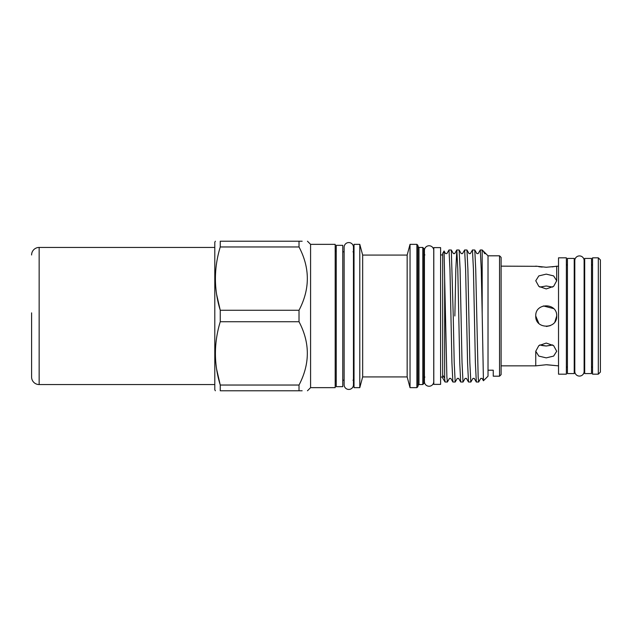 <?xml version="1.0" encoding="UTF-8"?>
<svg xmlns="http://www.w3.org/2000/svg" width="632" height="632" viewBox="0 0 632 632"><rect width="100%" height="100%" fill="white"/><g stroke="black" fill="none" stroke-linecap="round" stroke-linejoin="round"><path stroke-width="0.95" d="M591.505 373.575L591.505 258.425L584.695 258.425L584.695 373.575L591.505 373.575M342.773 386.666L342.773 245.335L336.232 245.335L336.232 386.666L342.773 386.666M440.599 384.382L440.599 247.618L433.797 247.618L433.797 384.382L440.599 384.382M344.132 384.777L344.132 384.777A4.661 4.661 0 0 0 348.793 389.438A4.661 4.661 0 0 0 353.454 384.777L353.454 247.223A4.661 4.661 0 0 0 348.793 242.562A4.661 4.661 0 0 0 344.132 247.223L344.132 384.777M433.742 250.414A4.661 4.661 0 0 0 429.089 245.753A4.661 4.661 0 0 0 424.428 250.414L424.428 381.586A4.661 4.661 0 0 0 429.089 386.247A4.661 4.661 0 0 0 433.742 381.586L433.742 250.414M499.541 255.81L501.105 257.374L501.105 374.626L499.541 376.19L499.541 255.81L488.023 255.81L482.184 249.972L480.273 249.972L481.252 269.311L482.184 313.717L482.184 249.972M302.151 241.227L299.015 241.227C310.099 241.227 310.099 241.227 299.015 241.227L299.015 246.962C310.099 268 310.099 289.093 299.015 310.265L299.015 321.735C310.099 342.765 310.099 363.866 299.015 385.038L299.015 390.774C310.099 390.774 310.099 390.774 299.015 390.774L302.151 390.774M216.689 369.483L220.252 385.038C213.814 364.04 213.814 342.947 220.252 321.735L220.252 310.265C213.814 289.274 213.814 268.173 220.252 246.962L220.252 241.227C213.814 241.227 213.814 241.227 220.252 241.227L299.015 241.227M220.252 321.735L299.015 321.735M215.37 390.774L214.793 389.778L214.793 242.222L215.37 241.227M216.689 294.717L220.252 310.265L299.015 310.265M310.581 244.347L335.181 244.347L335.181 387.653L310.581 387.653L310.581 244.347L307.468 241.227M499.541 376.19L493.252 376.19L493.252 370.21L488.023 370.21L488.023 255.81M422.8 247.46L422.8 384.54L423.851 383.498L423.851 248.502L422.8 247.46L418.984 247.46L417.934 246.409M416.891 244.347L416.891 387.653L417.934 386.61L417.934 245.39L416.891 244.347L410.034 244.347L410.034 387.653L407.158 376.925L407.158 255.075L410.034 244.347M407.158 376.925L362.665 376.925L362.665 255.075L359.79 244.347L354.023 244.347L354.023 387.653L359.79 387.653L359.79 244.347M483.164 250.983L484.689 253.614L485.921 253.708M482.184 313.717L483.425 380.756L488.023 376.19L488.023 370.21M483.425 380.756L482.058 378.386L480.778 378.386L478.653 382.028L478.163 377.004L475.722 269.311L474.782 250.003L476.868 253.614L478.148 253.614L480.273 249.972M474.782 250.003L472.452 249.972L473.431 269.311L475.382 362.689L476.323 381.997L478.653 382.028M476.323 381.997L474.237 378.386L472.957 378.386L470.832 382.028L469.853 362.689L467.901 269.311L466.961 250.003L469.047 253.614L470.327 253.614L472.452 249.972M466.961 250.003L464.631 249.972L465.61 269.311L467.562 362.689L468.502 381.997L470.832 382.028M468.502 381.997L466.416 378.386L465.136 378.386L463.011 382.028L462.032 362.689L460.08 269.311L459.14 250.003L461.226 253.614L462.506 253.614L464.631 249.972M459.14 250.003L456.81 249.972L457.789 269.311L459.741 362.689L460.681 381.997L463.011 382.028M454.858 316L455.83 269.311L456.81 249.972M453.239 316L451.319 250.003L448.989 249.972L449.968 269.311L451.919 362.689L452.86 381.997L455.19 382.028L454.211 362.689L453.239 316M440.599 377.059L442.692 377.059L442.692 375.045L444.659 378.252L444.659 278.499L444.075 251.007L445.584 253.614L446.863 253.614L448.989 249.972M460.681 381.997L458.595 378.386L457.315 378.386L455.19 382.028M452.86 381.997L450.774 378.386L449.494 378.386L447.369 382.028L446.879 377.004L444.659 278.499M444.659 378.252L445.039 381.997L447.369 382.028M445.039 381.997L442.692 378.126L442.692 253.377L444.059 251.007M574.227 373.575L574.227 258.425L567.425 258.425L567.425 373.575L574.227 373.575M592.547 367.895A1.051 1.051 0 0 0 591.505 366.852M592.547 264.105A1.051 1.051 0 0 1 591.505 265.148M566.375 264.105A1.051 1.051 0 0 0 567.425 265.148M566.375 367.895A1.051 1.051 0 0 1 567.425 366.852M600.4 372.082L598.307 374.176L598.307 257.824L600.4 259.918L600.4 372.082M598.307 374.176L592.547 374.176L592.547 257.824L598.307 257.824M558.53 257.824L566.375 257.824L566.375 374.176L558.53 374.176L558.53 257.824M584.118 260.574A4.661 4.661 0 0 0 579.465 255.913A4.661 4.661 0 0 0 574.804 260.574L574.804 371.426A4.661 4.661 0 0 0 579.465 376.087A4.661 4.661 0 0 0 584.118 371.426L584.118 260.574L584.118 265.148L584.695 265.148M584.118 371.426L584.118 366.852L584.695 366.852M574.227 265.148L574.804 265.148M574.227 366.852L574.804 366.852M546.404 326.468L550.235 325.67M501.105 266.143L536.631 266.317M538.851 266.704L542.224 267.091M552.115 266.902L555.86 266.309M535.754 266.143L546.23 267.257L558.53 266.143M501.105 365.857L535.754 365.857L546.23 364.743L558.53 365.857M554.833 365.501L546.949 364.751M552.637 287.086L546.23 285.988L539.815 287.086M546.23 288.935L538.827 286.375L535.754 280.75L538.819 275.908L546.23 274.13L553.632 275.908L556.697 280.75L553.624 286.375L546.23 288.935M546.23 357.87L538.819 356.093L535.754 351.25L538.827 345.625L546.23 343.065L553.624 345.625L556.697 351.25L553.632 356.093L546.23 357.87M539.815 344.914L546.23 346.012L552.637 344.914M546.198 346.012L541.624 345.491M553.624 308.598L543.338 305.935M535.754 316C535.107 302.507 557.329 302.475 556.697 316C557.345 329.501 535.114 329.509 535.754 316L538.827 323.402M554.92 321.838L556.697 316M552.068 345.127L546.23 346.012M299.015 390.774L220.252 390.774C213.814 390.774 213.814 390.774 220.252 390.774L220.252 385.038L299.015 385.038M220.252 246.962L299.015 246.962M31.6 312.856L31.6 377.02A7.545 7.545 0 0 0 39.145 384.564L214.793 384.564M31.6 254.98A7.545 7.545 0 0 1 39.145 247.436L214.793 247.436M31.6 377.02L31.6 319.144M422.8 384.54L418.984 384.54L418.984 247.46M39.145 247.436L39.145 384.564M336.232 380.172L335.181 381.215M352.98 380.172L354.023 381.215M424.894 377.059L423.851 378.102M418.984 384.54L417.934 385.591M407.158 255.075L362.665 255.075M442.692 254.941L440.599 254.941M344.132 251.828L342.773 251.828M535.754 365.857L535.754 351.25M556.697 266.143L556.697 280.75M344.132 380.172L342.773 380.172M362.665 376.925L359.79 387.653M416.891 387.653L410.034 387.653M424.894 254.941L423.851 253.898M352.98 251.828L354.023 250.786M336.232 251.828L335.181 250.786M310.581 387.653L307.468 390.774M451.319 250.003L453.405 253.614L454.684 253.614L456.77 250.003"/></g></svg>
